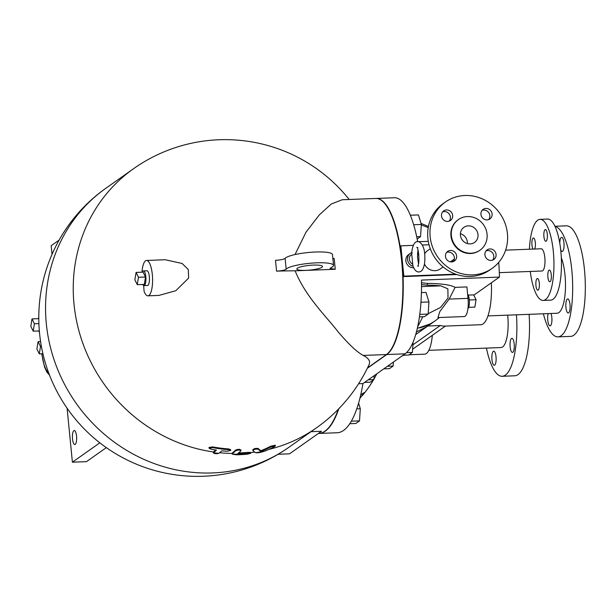 <?xml version="1.0" encoding="UTF-8"?>
<svg xmlns="http://www.w3.org/2000/svg" width="616" height="616" viewBox="0 0 616 616"><rect width="100%" height="100%" fill="white"/><g stroke="black" fill="none" stroke-linecap="round" stroke-linejoin="round"><path stroke-width="0.92" d="M537.06 278.632A5.867 1.771 87.8 0 1 537.398 278.509A5.867 1.771 87.8 0 1 539.393 284.299A5.867 1.771 87.8 0 1 537.853 290.228A5.867 1.771 87.8 0 1 535.889 285A5.867 1.771 87.8 0 1 537.06 278.632M533.04 249.087A5.867 1.771 87.8 0 1 531.878 242.535A5.867 1.771 87.8 0 1 533.425 237.992A5.867 1.771 87.8 0 1 535.342 242.658A5.867 1.771 87.8 0 1 534.665 249.026M546.169 241.149A5.867 1.771 87.8 0 1 545.838 241.272A5.867 1.771 87.8 0 1 543.843 235.474A5.867 1.771 87.8 0 1 545.383 229.552A5.867 1.771 87.8 0 1 547.347 234.773A5.867 1.771 87.8 0 1 546.169 241.149M547.886 277.115A5.867 1.771 87.8 0 1 549.357 270.062A5.867 1.771 87.8 0 1 551.351 275.853A5.867 1.771 87.8 0 1 549.811 281.781A5.867 1.771 87.8 0 1 547.886 277.115M543.181 300.423L550.696 300.138A40.571 12.251 -92.2 0 0 561.376 259.128A40.571 12.251 -92.2 0 0 547.57 219.057L540.055 219.35A40.571 12.251 87.8 0 1 553.861 259.413A40.571 12.251 87.8 0 1 543.181 300.423A40.571 12.251 87.8 0 1 530.268 271.456M529.413 249.226A40.571 12.251 87.8 0 1 540.055 219.35M499.322 272.649L542.049 271.002A11.127 3.357 -92.2 0 0 544.975 259.76A11.127 3.357 -92.2 0 0 541.187 248.772L505.62 250.142M276.569 271.14C281.497 270.863 284.692 270.208 286.178 269.177L285.116 258.358C283.637 259.382 280.442 260.037 275.514 260.314L276.569 271.14A158.489 29.106 174.4 0 1 295.133 270.809C305.413 296.55 326.249 316.401 338.015 331.716C348.548 344.151 356.941 352.059 363.201 355.432A137.553 25.256 174.4 0 1 369.007 364.788A158.589 158.589 0 0 1 316.547 427.766A158.589 148.348 -125.2 0 1 268.822 449.411M286.178 269.177A23.97 4.404 -5.6 0 1 311.542 263.132A23.97 4.404 -5.6 0 1 333.533 265.38A23.97 4.404 -5.6 0 1 330.869 267.744L330.045 268.468L335.25 269.261L295.133 270.809M333.533 265.38L332.471 254.554A23.97 4.404 174.4 0 0 310.479 252.314A23.97 4.404 174.4 0 0 285.116 258.358M295.033 254.547L306.052 232.109L319.242 214.976L331.192 204.065L342.18 199.753L375.852 198.46A78.925 23.839 87.8 0 1 402.302 268.776A78.925 23.839 87.8 0 1 386.463 354.539L367.521 367.914M213.244 452.005L213.321 452.737C214.075 453.715 215.854 453.938 218.672 453.399L218.742 453.353A157.727 47.64 -92.2 0 0 221.829 450.781A158.959 148.695 54.8 0 0 227.165 451.258L230.715 450.396L228.721 449.665A158.481 148.248 -125.2 0 1 212.651 447.647L209.078 448.232L211.103 449.249A158.959 148.695 54.8 0 0 216.478 450.111A156.834 47.37 87.8 0 1 213.382 452.691L213.313 451.959A156.087 47.139 -92.2 0 0 215.739 450.003M209.078 448.232L209.001 447.486L212.582 446.9A157.742 147.555 54.8 0 0 228.651 448.933L230.646 449.665L230.715 450.396M232.232 453.461L232.378 452.914A158.327 47.817 -92.2 0 0 235.512 450.103C238.284 449.079 240.048 449.087 240.81 450.119M238.661 452.906A158.566 148.333 54.8 0 0 248.787 452.329L250.666 452.598M258.22 449.203L258.15 448.471C255.64 448.194 253.861 448.625 252.806 449.772L252.883 450.496A158.689 28.344 82.5 0 0 255.648 452.698L255.663 452.714C257.634 453.037 260.684 452.498 264.818 451.081L264.888 451.058A157.673 111.973 -84.7 0 0 274.59 446.615L275.383 445.945L270.778 446.962A158.381 112.474 95.3 0 1 261.007 451.42A158.096 28.236 -97.5 0 1 258.22 449.203C255.709 448.918 253.931 449.349 252.883 450.496M258.15 448.471A157.357 28.105 82.5 0 0 260.93 450.689A157.634 111.95 -84.7 0 0 270.709 446.223L275.306 445.206L275.383 445.945M142.242 272.156A105.929 31.993 -92.2 0 0 142.08 270.863A17.702 5.344 87.8 0 1 146.531 260.46L165.204 259.736L182.105 263.471L188.296 269.538L188.635 278.093L175.799 290.721L158.966 295.411L147.894 295.834A17.702 5.344 87.8 0 1 144.082 291.268A105.929 31.993 -92.2 0 0 143.651 285.585M338.246 409.317A110.641 33.418 87.8 0 1 318.618 433.456L318.349 433.464M278.124 454.269L289.512 453.83L321.46 431.277L311.018 431.677M106.329 447.624L86.448 461.661L72.395 462.2L67.098 408.208M52.021 254.377L51.167 245.715L59.121 240.101M99.838 442.819L72.395 462.2M76.553 436.113A7.007 2.118 87.8 0 1 74.806 444.544A7.007 2.118 87.8 0 1 72.418 437.622A7.007 2.118 87.8 0 1 74.259 430.538A7.007 2.118 87.8 0 1 76.553 436.113M335.25 269.261L334.188 258.435L332.856 258.458M321.968 267.244A12.905 2.372 -5.6 0 1 307.908 270.247A12.905 2.372 -5.6 0 1 296.827 268.984A12.905 2.372 -5.6 0 1 309.44 265.365A12.905 2.372 -5.6 0 1 322.522 266.459A12.905 2.372 -5.6 0 1 321.968 267.244M146.531 260.46A17.702 5.344 87.8 0 1 152.552 277.939A17.702 5.344 87.8 0 1 147.894 295.834M142.227 272.195A7.377 2.225 87.8 0 1 142.989 271.071A7.377 2.225 87.8 0 1 143.412 270.909L146.931 270.778A7.377 2.225 87.8 0 1 149.442 278.062A7.377 2.225 87.8 0 1 147.494 285.516L143.982 285.655A7.377 2.225 87.8 0 1 142.704 284.469M143.412 270.909A7.377 2.225 87.8 0 1 145.923 278.201A7.377 2.225 87.8 0 1 143.982 285.655M136.074 272.434L143.097 272.156L145.507 277.007L144.298 284.407L137.276 284.677L134.865 279.833L136.074 272.434L138.477 277.277L137.276 284.677M145.507 277.007L138.477 277.277M39.432 331.986A7.377 2.225 87.8 0 1 38.639 330.954M38.161 318.68A7.377 2.225 87.8 0 1 38.793 317.663M30.8 326.318L32.009 318.919L34.411 323.762L33.21 331.162L30.8 326.318M38.793 318.657L32.009 318.919M38.9 323.593L34.411 323.762M39.339 330.923L33.21 331.162M39.301 353.861L36.898 349.018L38.107 341.618L40.51 346.462L39.301 353.861L42.92 353.723M40.579 341.518L38.107 341.618M41.403 346.431L40.51 346.462M261.007 451.42L260.93 450.689M232.378 452.914L232.309 454.185A159.321 149.041 -125.2 0 0 250.735 453.322L248.856 453.053A159.305 149.018 -125.2 0 1 237.738 453.645A159.282 48.11 -92.2 0 0 240.879 450.843C240.117 449.811 238.354 449.811 235.589 450.835A159.067 48.04 87.8 0 1 232.448 453.638L232.309 454.185L236.144 454.793A159.321 149.041 54.8 0 0 247.262 454.2L250.735 453.322L250.727 452.49M240.879 450.843L240.918 449.873M338.777 408.77A110.641 33.418 87.8 0 1 318.973 433.441A110.641 33.418 87.8 0 1 318.795 433.448M455.64 274.151L403.834 276.145L403.195 276.599L402.972 274.328A78.925 23.839 87.8 0 1 386.81 354.523L367.344 368.268M403.834 276.145L400.862 245.838L413.182 245.361M376.03 198.452A78.925 23.839 87.8 0 1 376.199 198.444A78.925 23.839 87.8 0 1 400.446 248.564L400.223 246.292L400.862 245.838M417.679 241.718A78.925 23.839 -92.2 0 0 394.471 197.744L376.199 198.444M318.973 433.441L337.237 432.74A110.641 33.418 -92.2 0 0 362.94 383.583L405.082 353.823A78.925 23.839 -92.2 0 0 421.46 280.08L499.453 277.077A78.925 23.839 -92.2 0 0 498.721 262.37M410.341 215.238L418.433 214.922L421.336 224.447L420.551 236.575L417.155 238.97M413.667 224.74L421.336 224.447M416.693 236.721L420.551 236.575M364.58 382.421L370.247 382.205L373.935 379.602L374.189 375.637M368.268 379.818L373.935 379.602M349.773 423.716L355.825 423.485L359.513 420.874L360.298 408.755L358.589 403.149M351.328 421.19L359.513 420.874M356.764 408.885L360.298 408.755M383.791 368.853L389.458 368.637L393.147 366.035L393.401 362.069M387.479 366.25L393.147 366.035M419.434 316.87L424.463 316.678L428.151 314.075L428.936 301.948L426.026 292.423L421.429 292.6M419.773 314.399L428.151 314.075M420.967 302.256L428.936 301.948M403.064 355.247L408.731 355.024L412.42 352.421L413.082 342.126M406.506 352.652L412.42 352.421M421.305 224.963L428.243 227.558M360.753 394.717L364.218 392.608L359.89 398.313M417.325 328.351L431.169 323.608L426.149 326.996L416.455 331.916M417.656 326.857L422.822 316.74M421.521 284.6L427.412 285.2A56.58 10.387 -5.6 0 1 440.817 285.847L447.863 288.819L448.025 298.044L440.532 307.453L428.174 313.69M455.101 287.379L466.897 286.925L468.021 298.36A15.123 4.566 87.8 0 1 464.241 316.555L437.93 317.563L439.855 311.542L449.156 299.083L455.101 287.379A57.257 10.511 174.4 0 0 427.45 283.414L421.506 282.821M358.62 383.745L362.94 383.583M403.195 276.599L456.749 274.536M422.345 245.014L429.021 244.752M413.667 267.798A7.377 6.899 -125.2 0 1 406.329 262.832A7.377 6.899 -125.2 0 1 408.631 254.562L410.341 253.361A7.377 6.899 54.8 0 0 407.7 260.491A7.377 6.899 54.8 0 0 413.105 266.335M443.135 266.944L440.402 268.876A11.15 10.426 -125.2 0 1 439.67 269.346A11.15 10.426 -125.2 0 1 424.424 264.033M424.647 253.877A11.15 10.426 -125.2 0 1 426.857 251.197A11.15 10.426 -125.2 0 1 427.535 250.666L430.276 248.733M452.506 261.831L452.367 260.429M411.627 253.076C412.789 243.659 415.469 240.024 419.673 242.165C423.015 244.768 424.732 249.511 424.824 256.402C425.055 261.762 424.385 266.02 422.807 269.154C421.429 272.272 415.8 274.659 412.889 265.65L411.719 254.231L412.096 252.483M417.948 249.911L417.502 257.265L418.48 263.74M428.282 241.341L418.133 241.726M473.796 295.195L499.453 277.077M403.819 355.216L401.825 356.117M427.827 326.01L440.263 325.525L443.589 326.149L480.819 324.717A40.202 12.143 87.8 0 0 491.345 282.798M467.944 308.47A7.377 2.225 -92.2 0 0 469.407 301.601A7.377 2.225 -92.2 0 0 467.621 294.309M409.093 354.77L424.632 354.169A30.246 9.132 -92.2 0 0 432.332 335.335M469.315 299.984L476.053 299.73L473.642 294.879L468.152 295.095M468.653 307.361L474.844 307.122L476.053 299.73M428.852 350.335L501.077 347.547A26.565 8.023 -92.2 0 0 507.684 315.153M516.454 314.815A55.324 16.709 87.8 0 1 502.186 376.284A55.324 16.709 87.8 0 1 486.432 348.117M493.308 351.32A7.046 2.125 87.8 0 1 493.716 351.174A7.046 2.125 87.8 0 1 496.111 358.135A7.046 2.125 87.8 0 1 494.255 365.25A7.046 2.125 87.8 0 1 491.953 359.652A7.046 2.125 87.8 0 1 493.308 351.32M510.133 346.816A7.046 2.125 87.8 0 1 511.896 338.338A7.046 2.125 87.8 0 1 514.291 345.299A7.046 2.125 87.8 0 1 512.435 352.414A7.046 2.125 87.8 0 1 510.133 346.816M502.186 376.284L514.837 375.791A55.324 16.709 -92.2 0 0 529.106 314.329M492.631 260.121A5.867 5.482 54.8 0 0 493.147 253.846A5.867 5.482 54.8 0 0 487.656 250.55A5.867 5.482 54.8 0 0 486.093 250.851M489.936 248.941A5.867 5.482 -125.2 0 1 495.726 252.93A5.867 5.482 -125.2 0 1 493.886 259.475A5.867 5.482 -125.2 0 1 486.016 257.842A5.867 5.482 -125.2 0 1 487.117 249.888A5.867 5.482 -125.2 0 1 489.936 248.941M507.438 233.695A40.571 37.953 -125.2 0 1 492.192 268.322A40.571 37.953 -125.2 0 1 437.791 257.072A40.571 37.953 -125.2 0 1 445.391 202.048A40.571 37.953 -125.2 0 1 484.338 199.861A40.571 37.953 -125.2 0 1 507.438 233.695M480.942 214.383A5.867 5.482 -125.2 0 1 483.144 209.378A5.867 5.482 -125.2 0 1 491.006 211.003A5.867 5.482 -125.2 0 1 489.913 218.957A5.867 5.482 -125.2 0 1 484.284 219.273A5.867 5.482 -125.2 0 1 480.942 214.383M447.64 221.421A5.867 5.482 -125.2 0 1 441.849 217.44A5.867 5.482 -125.2 0 1 443.697 210.895A5.867 5.482 -125.2 0 1 451.559 212.52A5.867 5.482 -125.2 0 1 450.458 220.474A5.867 5.482 -125.2 0 1 447.64 221.421M456.641 255.987A5.867 5.482 -125.2 0 1 454.431 260.991A5.867 5.482 -125.2 0 1 446.569 259.367A5.867 5.482 -125.2 0 1 447.67 251.413A5.867 5.482 -125.2 0 1 453.299 251.097A5.867 5.482 -125.2 0 1 456.641 255.987M458.404 219.581L457.981 219.881A18.734 17.525 54.8 0 0 454.477 245.291A18.734 17.525 54.8 0 0 479.595 250.489L480.026 250.188A18.734 17.525 54.8 0 0 487.063 234.195A18.734 17.525 54.8 0 0 476.399 218.572A18.734 17.525 54.8 0 0 458.404 219.581A18.734 17.525 54.8 0 0 454.901 244.991A18.734 17.525 54.8 0 0 480.026 250.188M488.657 219.604A5.867 5.482 54.8 0 0 488.727 212.612A5.867 5.482 54.8 0 0 482.12 210.341M449.21 221.121A5.867 5.482 54.8 0 0 449.28 214.129A5.867 5.482 54.8 0 0 442.665 211.858M453.183 261.638A5.867 5.482 54.8 0 0 454.362 257.596A5.867 5.482 54.8 0 0 446.638 252.375M445.391 202.048L443.112 203.657A40.571 37.953 54.8 0 0 435.512 258.681A40.571 37.953 54.8 0 0 489.913 269.931L492.192 268.322M478.001 234.542A9.217 8.624 -125.2 0 1 474.536 242.411A9.217 8.624 -125.2 0 1 462.169 239.855A9.217 8.624 -125.2 0 1 463.894 227.35A9.217 8.624 -125.2 0 1 472.749 226.857A9.217 8.624 -125.2 0 1 478.001 234.542M467.375 243.574A9.217 8.624 54.8 0 0 467.352 242.065A9.217 8.624 54.8 0 0 460.406 233.71M555.024 226.434A55.324 16.709 87.8 0 1 572.626 283.098A55.324 16.709 87.8 0 1 557.988 336.875L570.632 336.39A55.324 16.709 -92.2 0 0 585.2 280.465A55.324 16.709 -92.2 0 0 566.373 225.826L554.947 226.272M557.988 336.875A55.324 16.709 87.8 0 1 543.389 313.775M550.989 313.482A7.046 2.125 87.8 0 1 551.874 321.229A7.046 2.125 87.8 0 1 550.057 325.849A7.046 2.125 87.8 0 1 547.755 320.243A7.046 2.125 87.8 0 1 548.178 313.59M559.782 243.258A7.046 2.125 87.8 0 1 561.653 237.345A7.046 2.125 87.8 0 1 564.017 243.62A7.046 2.125 87.8 0 1 562.601 251.274A7.046 2.125 87.8 0 1 562.2 251.42A7.046 2.125 87.8 0 1 560.66 249.565M565.927 307.407A7.046 2.125 87.8 0 1 567.69 298.937A7.046 2.125 87.8 0 1 570.093 305.89A7.046 2.125 87.8 0 1 568.237 313.013A7.046 2.125 87.8 0 1 565.927 307.407M487.957 315.908L557.08 313.251A31.678 9.563 -92.2 0 0 565.218 292.546A31.678 9.563 -92.2 0 0 561.322 257.757M213.313 451.959A158.589 148.348 -125.2 0 1 79.341 332.37A158.589 148.348 -125.2 0 1 133.587 168.684L105.898 188.242A158.589 158.589 0 0 0 67.837 409.263A158.589 158.589 0 0 0 288.858 447.324A158.589 148.348 -125.2 0 1 76.199 403.357A158.589 148.348 -125.2 0 1 105.898 188.242M232.163 453.461A158.589 148.348 -125.2 0 1 219.596 452.722M254.731 452.098A158.589 148.348 -125.2 0 1 250.735 452.591M386.463 354.539L363.201 355.432M48.572 372.611A25.818 7.8 87.8 0 1 41.911 353.761M264.888 451.058A159.321 149.041 -125.2 0 1 255.648 452.698M270.778 446.962L270.709 446.223M228.721 449.665L228.651 448.933M212.651 447.647L212.582 446.9M218.742 453.353A159.321 149.041 -125.2 0 1 213.382 452.691M248.856 453.053L248.787 452.329M235.589 450.835L235.512 450.103M439.478 317.51L435.543 320.559A54.585 51.059 -125.2 0 1 419.581 327.897M427.412 285.2L427.45 283.414M421.521 286.586L440.817 285.847M411.657 252.645A7.377 6.899 54.8 0 0 410.341 253.361L411.981 252.514M411.719 254.192A5.898 5.521 54.8 0 0 412.697 264.187M418.834 255.07A5.898 5.521 54.8 0 0 417.486 254.054M386.81 354.523L405.082 353.823M440.263 325.525L412.905 344.845M468.021 298.36L449.156 299.083M349.164 199.484A158.589 158.589 0 0 0 133.587 168.684M38.808 315.454L38.746 317.71M40.525 341.526L40.417 340.402M41.734 353.769L44.552 367.105L46.901 372.149L49.549 375.198M316.547 427.766L288.858 447.324M232.217 454.007L232.14 453.284M435.543 320.559L415.723 334.557M362.293 395.634A110.641 110.641 0 0 0 373.45 379.941M373.966 379.048A110.641 110.641 0 0 0 376.807 373.789M418.564 266.043L417.679 266.243C420.112 263.579 418.426 247.108 416.816 247.309L417.856 247.617M418.68 253.661L417.548 252.945M428.443 226.472L421.013 223.4M445.43 326.08L412.62 349.249M401.609 356.271L403.865 355.216M450.365 261.846L454.323 259.051"/></g></svg>
